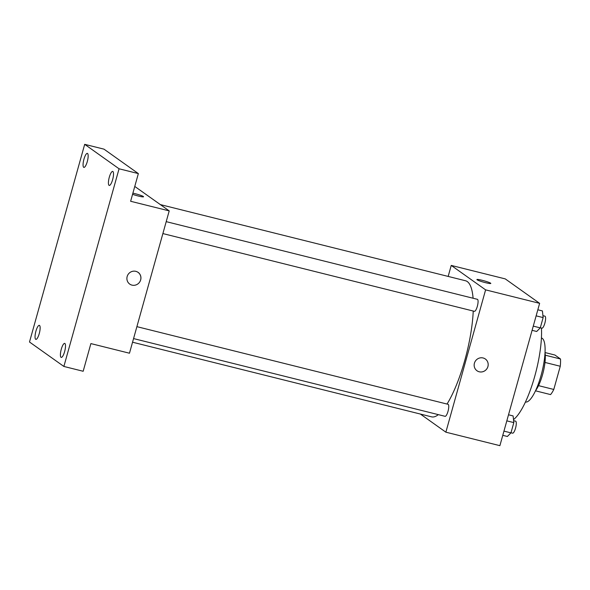 <?xml version="1.0" encoding="UTF-8"?>
<svg xmlns="http://www.w3.org/2000/svg" width="590" height="590" viewBox="0 0 590 590"><rect width="100%" height="100%" fill="white"/><g stroke="black" fill="none" stroke-linecap="round" stroke-linejoin="round"><path stroke-width="0.89" d="M545.042 352.555L554.895 355.018L560.5 359A22.162 5.893 -76 0 1 560.264 366.257L553.789 389.452A22.162 5.893 -76 0 1 550.566 394.585L535.491 390.816M538.53 385.646L553.789 389.452M544.983 362.444L560.264 366.257M545.027 352.85A22.686 6.033 104 0 1 542.549 374.68A22.686 6.033 104 0 1 535.617 390.55M545.278 355.202L560.5 359M541.428 337.959L541.428 337.967A33.003 8.776 104 0 1 541.074 375.417A33.003 8.776 104 0 1 525.447 402.004L525.447 402.004M541.428 328.047A55.689 14.809 104 0 1 534.754 376.265A55.689 14.809 104 0 1 513.499 419.579M448.164 276.422L451.232 265.419L505.254 278.893L539.629 303.341L499.892 445.664L445.87 432.182L420.368 414.047M451.232 265.419L485.607 289.86L539.629 303.341M485.607 289.86L445.87 432.182M485.356 358.993A7.22 6.925 -54.6 0 1 479.242 371.788A7.22 6.925 -54.6 0 1 475.533 360.859A7.22 6.925 -54.6 0 1 487.473 367.769A7.22 6.925 -54.6 0 1 476.986 370.756M132.551 342.215L431.57 416.842A70.129 18.644 -76 0 0 438.341 414.637M447.028 404.054A70.129 18.644 -76 0 0 473.239 311.033M473.092 298.238A70.129 18.644 -76 0 0 465.532 280.759L160.347 204.59M474.235 311.247A6.188 1.645 -76 0 0 474.39 311.321A6.188 1.645 -76 0 0 477.487 305.716A6.188 1.645 -76 0 0 477.391 299.314L166.21 221.648M444.919 416.245A6.188 1.645 -76 0 0 445.074 416.319A6.188 1.645 -76 0 0 448.171 410.714A6.188 1.645 -76 0 0 448.075 404.312L136.895 326.654M476.904 279.549A7.22 0.723 -164.4 0 1 483.114 280.545A7.22 0.723 -164.4 0 1 490.607 283.178A7.22 0.723 -164.4 0 1 490.806 283.429A7.22 0.723 -164.4 0 1 483.66 282.182A7.22 0.723 -164.4 0 1 476.904 279.549A7.22 0.723 -164.4 0 1 483.107 280.538A7.22 0.723 -164.4 0 1 490.607 283.178A7.22 0.723 -164.4 0 1 490.806 283.436M169.212 210.895L129.476 353.218L90.889 343.594L83.168 371.265L63.875 366.449L29.5 342.008L84.687 144.336L103.98 149.152L138.355 173.593L130.626 201.271L169.212 210.895L134.771 186.44M84.687 144.336L119.062 168.784L138.355 173.593M119.062 168.784L63.875 366.449M138.097 272.322A7.22 6.925 -54.6 0 1 131.976 285.125A7.22 6.925 -54.6 0 1 128.273 274.195A7.22 6.925 -54.6 0 1 140.206 281.106A7.22 6.925 -54.6 0 1 129.726 284.092M132.89 193.166A7.22 0.723 -164.4 0 1 143.348 196.507A7.22 0.723 -164.4 0 1 143.547 196.765A7.22 0.723 -164.4 0 1 139.697 196.352A7.22 0.723 -164.4 0 1 132.566 194.324M132.89 193.173A7.22 0.723 -164.4 0 1 143.348 196.514A7.22 0.723 -164.4 0 1 143.547 196.765M87.283 161.579A7.22 1.918 104 0 1 83.861 167.39A7.22 1.918 104 0 1 83.942 159.204A7.22 1.918 104 0 1 87.357 153.385A7.22 1.918 104 0 1 87.283 161.579M39.265 333.549A7.22 1.918 104 0 1 35.843 339.368A7.22 1.918 104 0 1 35.924 331.174A7.22 1.918 104 0 1 39.346 325.356A7.22 1.918 104 0 1 39.265 333.549M64.627 351.588A7.22 1.918 104 0 1 61.205 357.4A7.22 1.918 104 0 1 61.286 349.206A7.22 1.918 104 0 1 64.701 343.395A7.22 1.918 104 0 1 64.627 351.588M112.638 179.611A7.22 1.918 104 0 1 109.224 185.43A7.22 1.918 104 0 1 109.297 177.236A7.22 1.918 104 0 1 112.72 171.417A7.22 1.918 104 0 1 112.638 179.611M508.514 414.785L513.108 415.935L513.824 422.602L510.955 432.868L507.371 436.475L502.776 435.332M506.817 420.854L513.824 422.602M503.949 431.12L510.955 432.868M512.445 433.097A6.188 1.645 -76 0 0 512.599 433.171A6.188 1.645 -76 0 0 515.697 427.566A6.188 1.645 -76 0 0 515.594 421.164L513.617 420.67M537.829 309.787L542.424 310.93L543.139 317.597L540.27 327.87L536.686 331.477L532.091 330.326M536.133 315.849L543.139 317.597M533.264 326.123L540.27 327.87M541.76 328.099A6.188 1.645 -76 0 0 541.915 328.173A6.188 1.645 -76 0 0 545.013 322.568A6.188 1.645 -76 0 0 544.909 316.166L542.933 315.672M162.884 233.574L474.39 311.321M133.569 338.579L445.074 416.319M510.984 432.772L512.599 433.171M540.3 327.767L541.915 328.173"/></g></svg>
